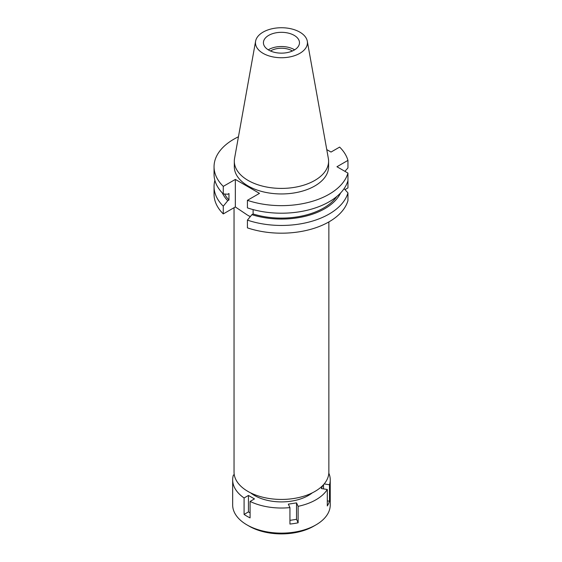 <?xml version="1.0" encoding="UTF-8"?>
<svg xmlns="http://www.w3.org/2000/svg" width="562" height="562" viewBox="0 0 562 562"><rect width="100%" height="100%" fill="white"/><g stroke="black" fill="none" stroke-linecap="round" stroke-linejoin="round"><path stroke-width="0.84" d="M268.706 35.371A18.026 10.411 0 0 0 263.423 42.733A18.026 10.411 0 0 0 274.551 52.35A18.026 10.411 0 0 0 294.2 50.095A18.026 10.411 0 0 0 299.483 42.733A18.026 10.411 0 0 0 288.348 33.116A18.026 10.411 0 0 0 268.706 35.371M268.271 49.835A18.026 10.411 180 0 1 268.706 49.575A18.026 10.411 180 0 1 294.636 49.835M292.437 50.987A15.062 8.697 0 0 0 270.8 50.784A15.062 8.697 0 0 0 270.47 50.987M234.045 207.701L234.045 472.066A47.405 27.369 0 0 0 263.311 497.356A47.405 27.369 0 0 0 314.973 491.42A47.405 27.369 0 0 0 328.861 472.066L328.861 221.934M250.287 216.63A47.405 27.369 180 0 1 247.926 215.358L250.322 216.595M326.761 149.597L331.025 152.056L339.631 147.089A67.398 38.911 180 0 1 347.948 160.388L336.947 166.738L347.948 173.089L347.948 180.641A67.398 38.911 0 0 1 329.107 201.807A67.398 38.911 0 0 1 247.421 207.884L247.421 200.325L259.482 193.363L235.33 179.418L235.33 206.957L247.406 215.056M345.005 189.619L347.948 187.919L347.948 180.641M235.33 179.418L223.276 186.38L223.276 193.939L227.75 194.234L228.959 193.532L228.959 200.03L227.75 200.725L223.276 206.191A67.398 38.911 180 0 1 214.052 186.542L214.052 194.276A67.398 38.911 0 0 0 223.276 213.918L235.33 206.957M347.948 192.892A67.398 38.911 180 0 1 329.107 214.059A67.398 38.911 180 0 1 247.421 220.128L247.421 227.863A67.398 38.911 0 0 0 329.107 221.786A67.398 38.911 0 0 0 347.948 200.627L347.948 192.892L344.106 188.635M247.421 220.128L251.902 214.67L253.104 213.974L253.104 209.598M347.948 173.089A67.398 38.911 180 0 1 329.107 194.248A67.398 38.911 180 0 1 247.421 200.325M223.276 186.38A67.398 38.911 180 0 1 214.052 166.738A67.398 38.911 180 0 1 233.792 139.221A67.398 38.911 180 0 1 238.443 136.777M234.312 161.196L234.312 166.738A47.145 27.215 0 0 0 263.409 191.881A47.145 27.215 0 0 0 314.783 185.98A47.145 27.215 0 0 0 328.594 166.738L328.594 161.196A47.145 27.215 180 0 1 314.783 180.437A47.145 27.215 180 0 1 263.409 186.338A47.145 27.215 180 0 1 234.312 161.196A47.145 27.215 180 0 1 234.565 158.386L255.605 41.188A25.985 14.998 180 0 1 263.079 32.125A25.985 14.998 180 0 1 290.14 28.599A25.985 14.998 180 0 1 307.295 41.188A25.985 14.998 180 0 1 299.827 53.341A25.985 14.998 180 0 1 270.28 56.277A25.985 14.998 180 0 1 255.605 41.188M253.104 213.974A59.656 34.444 0 0 0 323.635 208.017A59.656 34.444 0 0 0 336.828 196.475M340.6 192.949A61.293 35.385 180 0 1 324.794 208.692A61.293 35.385 180 0 1 251.902 214.67M223.276 206.191L223.276 213.918M214.052 186.542A67.398 38.911 180 0 1 214.895 180.416M344.899 171.326L347.948 167.94L347.948 160.388M214.052 166.738L214.052 174.29A67.398 38.911 0 0 0 223.276 193.939M224.561 194.023A59.656 34.444 0 0 0 228.959 200.03M227.75 200.725A61.293 35.385 180 0 1 222.306 192.949M307.295 41.188L328.341 158.386A47.145 27.215 180 0 1 328.594 161.196M322.75 485.505L321.331 488.568L327.302 489.488A48.789 28.163 180 0 1 315.949 499.78A48.789 28.163 180 0 1 298.127 506.327L296.532 502.885L288.334 504.149L289.936 507.598A48.789 28.163 180 0 1 250.083 501.43L254.453 498.908L248.453 495.445L244.084 497.967A48.789 28.163 180 0 1 232.668 479.864A48.789 28.163 180 0 1 233.413 474.967L234.34 475.108M328.826 473.127A48.789 28.163 180 0 1 330.238 479.864A48.789 28.163 180 0 1 329.494 484.76L324.169 483.931M250.61 492.853A38.181 22.044 0 0 0 308.447 495.445A38.181 22.044 0 0 0 312.296 492.853M289.936 520.356L296.532 519.337L298.127 522.786L298.127 506.327M296.532 519.337L296.532 502.885M289.936 507.598L289.936 524.051A48.789 28.163 180 0 0 298.127 522.786M244.084 497.967L244.084 514.42A48.789 28.163 180 0 0 250.083 517.883L250.083 501.43M232.668 479.864L232.668 504.971A48.789 28.163 0 0 0 246.957 524.887A48.789 28.163 0 0 0 315.949 524.887L315.949 524.887A48.789 28.163 0 0 0 330.238 504.971L330.238 479.864M327.302 489.488L327.302 505.941A48.789 28.163 180 0 0 329.494 501.213L329.494 484.76M327.302 500.868L329.494 501.213M323.529 488.905L323.529 484.676M313.701 526.187L315.949 524.887L313.701 526.187A45.606 26.33 0 0 1 249.205 526.187L246.957 524.887M244.084 514.42L248.453 511.898L248.453 495.445M250.083 512.839L248.453 511.898"/></g></svg>
